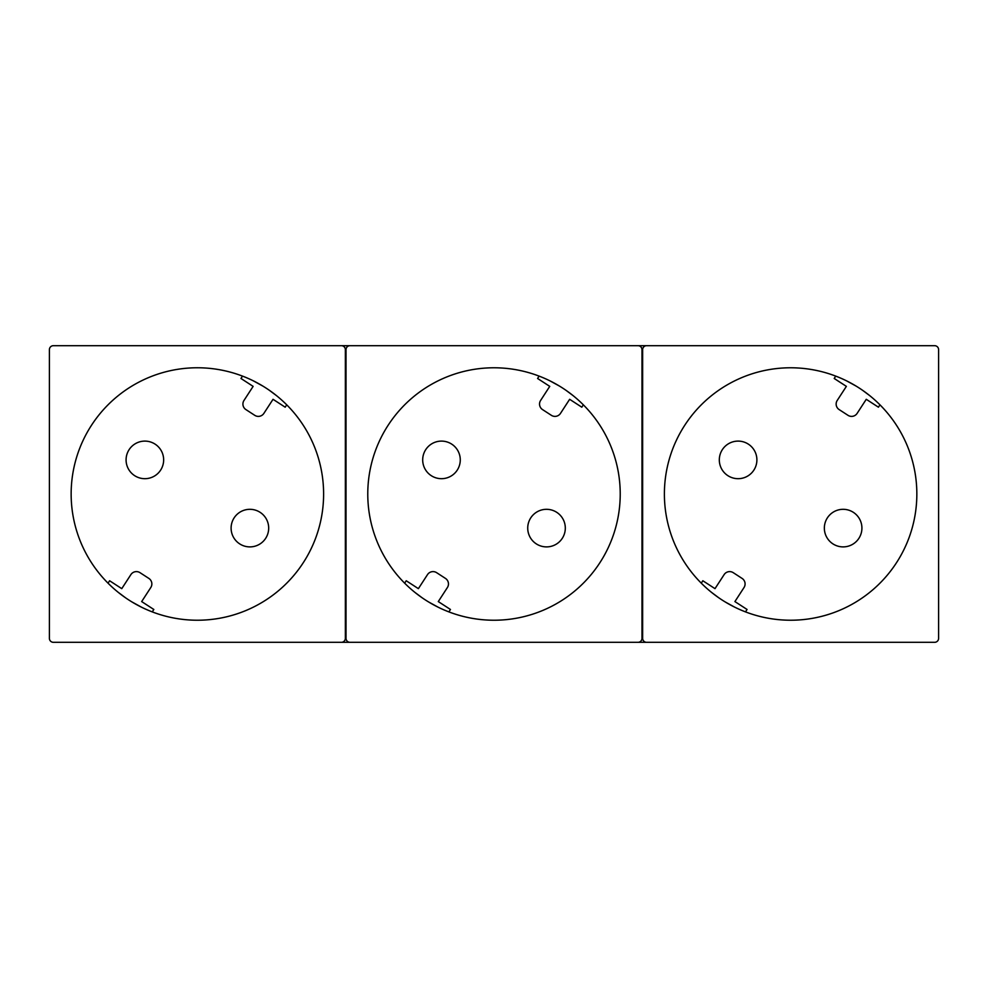 <?xml version="1.0" encoding="UTF-8"?>
<svg xmlns="http://www.w3.org/2000/svg" width="988" height="988" viewBox="0 0 988 988"><rect width="100%" height="100%" fill="white"/><g stroke="black" fill="none" stroke-linecap="round" stroke-linejoin="round"><path stroke-width="1.48" d="M341.403 345.689A3.952 3.952 0 0 1 345.355 349.641L345.355 638.359A3.952 3.952 0 0 1 341.403 642.311L53.352 642.311A3.952 3.952 0 0 1 49.4 638.359L49.4 349.641A3.952 3.952 0 0 1 53.352 345.689L349.974 345.689A3.952 3.952 0 0 0 346.022 349.641L346.022 638.359A3.952 3.952 0 0 0 349.974 642.311L638.026 642.311A3.952 3.952 0 0 0 641.978 638.359L641.978 349.641A3.952 3.952 0 0 0 638.026 345.689L349.974 345.689M638.026 345.689L934.648 345.689A3.952 3.952 0 0 1 938.6 349.641L938.6 638.359A3.952 3.952 0 0 1 934.648 642.311L638.026 642.311M349.974 642.311L341.403 642.311M664.393 494A126.229 126.229 0 0 0 838.861 610.646A126.229 126.229 0 0 0 879.962 404.833A126.229 126.229 0 0 0 664.393 494M646.597 642.311A3.952 3.952 0 0 1 642.645 638.359L642.645 349.641A3.952 3.952 0 0 1 646.597 345.689M367.771 494A126.229 126.229 0 0 0 542.251 610.646A126.229 126.229 0 0 0 583.34 404.833A126.229 126.229 0 0 0 367.771 494M286.73 404.833A126.229 126.229 0 0 0 71.148 494A126.229 126.229 0 0 0 245.629 610.646A126.229 126.229 0 0 0 286.73 404.833L285.186 407.192L273.034 399.3L263.87 413.392A6.595 6.595 0 0 1 254.756 415.331L245.913 409.588A6.595 6.595 0 0 1 243.974 400.473L253.126 386.37L240.961 378.478L242.505 376.107M583.34 404.833L581.809 407.192L569.644 399.3L560.492 413.392A6.595 6.595 0 0 1 551.378 415.331L542.536 409.588A6.595 6.595 0 0 1 540.597 400.473L549.748 386.37L537.583 378.478L539.115 376.107M879.962 404.833L878.431 407.192L866.266 399.3L857.115 413.392A6.595 6.595 0 0 1 848 415.331L839.145 409.588A6.595 6.595 0 0 1 837.207 400.473L846.37 386.37L834.205 378.478L835.737 376.107M108.038 583.167L109.606 580.759L121.771 588.65L130.885 574.608A6.595 6.595 0 0 1 140 572.67L148.855 578.412A6.595 6.595 0 0 1 150.793 587.527L141.667 601.581L153.832 609.473L152.263 611.893M131.984 601.964L141.482 607.175M125.353 597.654L118.276 592.368M116.72 591.096L117.757 591.948M871.28 396.904L870.243 396.052M869.724 395.632L862.648 390.346M745.495 611.893L747.064 609.473L734.911 601.581L744.026 587.527A6.595 6.595 0 0 0 742.087 578.412L733.244 572.67A6.595 6.595 0 0 0 724.13 574.608L715.003 588.65L702.839 580.759L701.27 583.167M719.313 459.889A18.784 18.784 0 0 0 738.098 478.686A18.784 18.784 0 0 0 756.894 459.889A18.784 18.784 0 0 0 738.098 441.105A18.784 18.784 0 0 0 719.313 459.889M824.35 528.111A18.784 18.784 0 0 0 843.135 546.895A18.784 18.784 0 0 0 861.919 528.111A18.784 18.784 0 0 0 843.135 509.314A18.784 18.784 0 0 0 824.35 528.111M725.217 601.964L734.726 607.175M709.964 591.096L710.99 591.948M711.521 592.368L718.585 597.654M448.885 611.893L450.454 609.473L438.289 601.581L447.403 587.527A6.595 6.595 0 0 0 445.465 578.412L436.622 572.67A6.595 6.595 0 0 0 427.508 574.608L418.381 588.65L406.229 580.759L404.66 583.167M422.691 459.889A18.784 18.784 0 0 0 441.488 478.686A18.784 18.784 0 0 0 460.272 459.889A18.784 18.784 0 0 0 441.488 441.105A18.784 18.784 0 0 0 422.691 459.889M527.728 528.111A18.784 18.784 0 0 0 546.512 546.895A18.784 18.784 0 0 0 565.309 528.111A18.784 18.784 0 0 0 546.512 509.314A18.784 18.784 0 0 0 527.728 528.111M428.607 601.964L438.104 607.175M413.342 591.096L414.367 591.948M414.898 592.368L421.962 597.654M231.106 528.111A18.784 18.784 0 0 0 249.902 546.895A18.784 18.784 0 0 0 268.687 528.111A18.784 18.784 0 0 0 249.902 509.314A18.784 18.784 0 0 0 231.106 528.111M126.081 459.889A18.784 18.784 0 0 0 144.865 478.686A18.784 18.784 0 0 0 163.65 459.889A18.784 18.784 0 0 0 144.865 441.105A18.784 18.784 0 0 0 126.081 459.889M278.036 396.904L277.011 396.052M276.479 395.632L269.415 390.346M262.783 386.036L253.274 380.825M559.393 386.036L549.896 380.825M574.658 396.904L573.633 396.052M573.102 395.632L566.038 390.346M856.016 386.036L846.518 380.825"/></g></svg>
